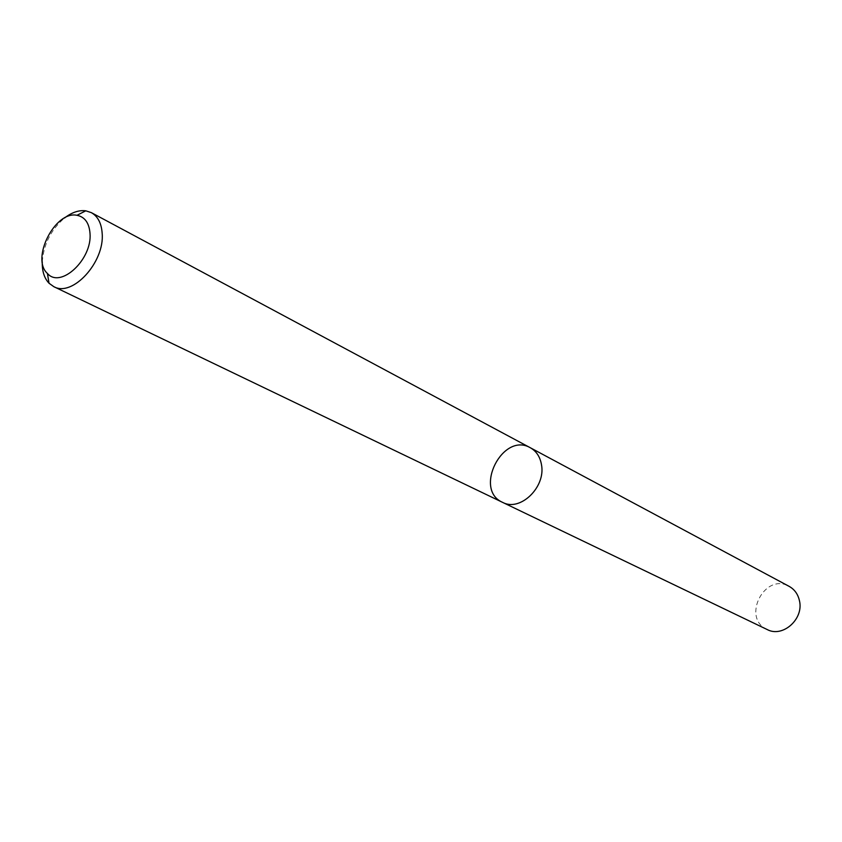 <?xml version="1.0" encoding="UTF-8"?>
<svg xmlns="http://www.w3.org/2000/svg" width="842" height="842" viewBox="0 0 842 842"><rect width="100%" height="100%" fill="white"/><g stroke="black" fill="none" stroke-linecap="round" stroke-linejoin="round"><path stroke-width="0.63" stroke-dasharray="4.21 3.16" d="M502.569 502.358C473.267 489.707 502.811 431.546 530.313 447.744M42.268 261.83C43.679 244.169 51.099 229.561 64.529 217.994M767.167 629.532C741.192 618.207 764.62 572.055 789.101 586.348"/><path stroke-width="1.26" d="M541.48 464.689C545.995 487.192 520.04 512.094 502.569 502.358C473.267 489.707 502.811 431.546 530.313 447.744C536.375 451.154 540.101 456.806 541.48 464.689C545.995 487.192 520.04 512.094 502.569 502.358L767.167 629.532C782.713 638.047 804.152 618.902 799.405 600.525C797.921 594.084 794.49 589.358 789.101 586.348L530.313 447.744C536.375 451.154 540.101 456.806 541.48 464.689M64.529 217.994C71.854 212.342 78.948 209.953 85.789 210.816L91.336 212.637C97.851 216.352 101.461 223.246 102.166 233.339C104.829 262.115 72.391 297.479 53.762 286.638L49.015 283.228C44.279 278.218 42.026 271.082 42.268 261.83M90.01 233.392C92.378 259.368 60.571 288.985 47.436 273.471C30.649 258.704 55.14 210.458 76.98 215.299C84.81 216.878 89.157 222.909 90.01 233.392M53.762 286.638L502.569 502.358M91.336 212.637L530.313 447.744M47.436 273.471L49.015 283.228M76.98 215.299L85.789 210.816"/></g></svg>
